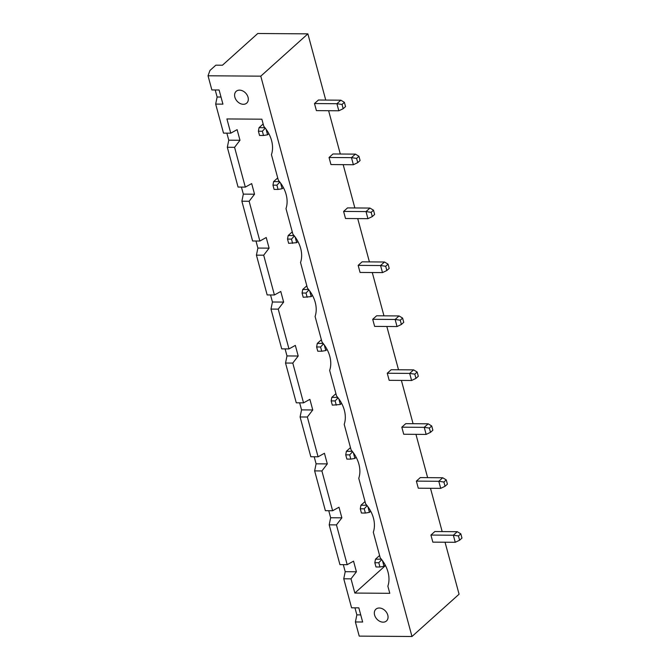 <?xml version="1.0" encoding="UTF-8"?>
<svg xmlns="http://www.w3.org/2000/svg" width="670" height="670" viewBox="0 0 670 670"><rect width="100%" height="100%" fill="white"/><g stroke="black" fill="none" stroke-linecap="round" stroke-linejoin="round"><path stroke-width="1" d="M257.766 33.5L307.882 33.86L260.781 76.162L208.035 75.777L209.961 70.459L215.849 65.174L222.44 65.224L257.766 33.5M260.781 76.162L411.975 636.5L459.076 594.206L445.048 542.231M442.175 531.586L430.492 488.288M427.628 477.651L415.944 434.353M413.072 423.708L401.389 380.409M398.516 369.773L386.833 326.474M383.96 315.83L372.277 272.531M369.413 261.895L357.721 218.596M354.857 207.96L343.174 164.653M340.301 154.016L328.618 110.717M325.746 100.081L307.882 33.86M358.157 265.37L360.066 272.447L382.486 272.606L380.577 265.529L358.157 265.37L362.085 261.844L384.496 262.003L380.577 265.529L385.702 266.266L386.841 270.512L382.486 272.606M372.713 319.305L374.622 326.382L397.042 326.55L395.132 319.464L372.713 319.305L376.632 315.779L399.052 315.939L395.132 319.464L400.25 320.21L402.611 318.091L399.052 315.939M343.601 211.427L345.511 218.504L367.93 218.671L366.021 211.586L343.601 211.427L347.529 207.901L369.949 208.069L366.021 211.586L371.147 212.331L373.5 210.213L369.949 208.069M387.26 373.24L389.17 380.326L411.589 380.485L409.68 373.408L387.26 373.24L391.188 369.723L413.608 369.882L409.68 373.408L414.805 374.145L417.159 372.034L413.608 369.882M329.045 157.492L330.955 164.569L353.375 164.728L351.465 157.651L329.045 157.492L332.973 153.966L355.393 154.125L351.465 157.651L356.591 158.388L357.738 162.634L353.375 164.728M430.927 535.062L432.837 542.139L455.257 542.298L453.347 535.221L430.927 535.062L434.847 531.536L457.267 531.695L453.347 535.221L458.464 535.958L460.826 533.848L457.267 531.695M440.701 488.363L445.056 486.269L447.418 484.159L446.27 479.904L442.719 477.76L420.299 477.593L416.372 481.119L418.281 488.204L440.701 488.363L438.791 481.286L416.372 481.119M426.145 434.42L430.508 432.334L432.862 430.215L431.715 425.969L428.163 423.817L405.744 423.658L401.816 427.184L403.725 434.26L426.145 434.42L424.236 427.343L401.816 427.184M338.827 110.793L343.182 108.699L345.536 106.58L344.388 102.334L340.837 100.19L318.418 100.023L314.498 103.549L316.408 110.625L338.827 110.793L336.918 103.716L314.498 103.549M411.975 636.5L359.221 636.115L355.401 621.961L362.654 622.011L358.835 607.857L351.583 607.807L343.752 578.78L351.005 578.838L354.84 593.059L389.789 593.319L387.863 586.166A28.735 21.407 -131.9 0 0 380.225 557.85L373.307 532.231A28.735 21.407 -131.9 0 0 365.669 503.915L358.76 478.288A28.735 21.407 -131.9 0 0 351.114 449.972L344.204 424.353A28.735 21.407 -131.9 0 0 336.566 396.037L329.648 370.409A28.735 21.407 -131.9 0 0 322.01 342.094L315.093 316.474A28.735 21.407 -131.9 0 0 307.455 288.159L300.537 262.531A28.735 21.407 -131.9 0 0 292.899 234.215L285.99 208.596A28.735 21.407 -131.9 0 0 278.352 180.28L271.434 154.653A28.735 21.407 -131.9 0 0 263.796 126.345L261.861 119.193L226.912 118.942L230.756 133.171L237.121 129.653L239.986 140.264L234.575 147.325L245.312 187.106L251.677 183.588L254.541 194.208L249.131 201.26L259.859 241.041L266.224 237.523L269.089 248.143L263.687 255.203L274.415 294.984L280.78 291.467L283.644 302.086L278.234 309.138L288.971 348.919L295.336 345.402L298.2 356.021L292.79 363.081L303.527 402.863L309.892 399.345L312.756 409.965L307.346 417.016L318.074 456.798L324.439 453.28L327.312 463.9L321.901 470.96L332.63 510.741L338.995 507.224L341.859 517.843L336.449 524.895L347.186 564.676L353.551 561.159L356.415 571.778L351.005 578.838M230.756 133.171L223.504 133.112L215.673 104.093L222.926 104.143L219.107 89.989L211.854 89.939L208.035 75.777M442.719 477.76L438.791 481.286L443.917 482.023L446.27 479.904M428.163 423.817L424.236 427.343L429.361 428.088L431.715 425.969M340.837 100.19L336.918 103.716L342.035 104.453L344.388 102.334M354.958 607.832L356.859 614.876L355.401 621.961M343.752 578.78L345.209 571.694L343.308 564.651M347.186 564.676L339.933 564.626L329.196 524.844L330.653 517.759L328.752 510.707M332.63 510.741L325.377 510.682L314.64 470.901L316.098 463.816L314.197 456.772M318.074 456.798L310.821 456.747L300.093 416.966L301.542 409.881L299.641 402.829M303.527 402.863L296.274 402.812L285.537 363.031L286.986 355.938L285.085 348.894M288.971 348.919L281.718 348.869L270.981 309.088L272.439 302.003L270.538 294.959M269.089 248.143L257.883 248.067L255.982 241.016M254.541 194.208L243.327 194.124L241.426 187.081M239.986 140.264L228.772 140.189L226.87 133.137M215.673 104.093L217.122 97.008L215.221 89.964M356.859 614.876L360.736 614.901M217.122 97.008L221.008 97.033M345.209 571.694L356.415 571.778M354.84 593.059L385.476 565.547M379.279 608.008A7.906 5.888 -131.9 0 0 375.904 609.197A7.906 5.888 -131.9 0 0 376.808 619.021A7.906 5.888 -131.9 0 0 386.473 620.964A7.906 5.888 -131.9 0 0 386.933 613.05A7.906 5.888 -131.9 0 0 379.279 608.008M239.55 90.14A7.906 5.888 -131.9 0 0 236.175 91.329A7.906 5.888 -131.9 0 0 237.071 101.153A7.906 5.888 -131.9 0 0 246.736 103.096A7.906 5.888 -131.9 0 0 247.197 95.182A7.906 5.888 -131.9 0 0 239.55 90.14M384.496 262.003L388.056 264.156L389.203 268.402L386.841 270.512M388.056 264.156L385.702 266.266M397.042 326.55L401.397 324.456L403.75 322.337L402.611 318.091M401.397 324.456L400.25 320.21M367.93 218.671L372.294 216.578L374.647 214.459L373.5 210.213M372.294 216.578L371.147 212.331M411.589 380.485L415.953 378.391L418.306 376.28L417.159 372.034M415.953 378.391L414.805 374.145M355.393 154.125L358.944 156.278L360.091 160.524L357.738 162.634M358.944 156.278L356.591 158.388M455.257 542.298L459.612 540.213L461.965 538.094L460.826 533.848M459.612 540.213L458.464 535.958M445.056 486.269L443.917 482.023M430.508 432.334L429.361 428.088M343.182 108.699L342.035 104.453M330.653 517.759L341.859 517.843M316.098 463.816L327.312 463.9M245.312 187.106L238.059 187.056L227.323 147.274L234.575 147.325M228.772 140.189L227.323 147.274M301.542 409.881L312.756 409.965M259.859 241.041L252.607 240.991L241.878 201.209L249.131 201.26M243.327 194.124L241.878 201.209M286.986 355.938L298.2 356.021M274.415 294.984L267.163 294.934L256.426 255.153L263.687 255.203M257.883 248.067L256.426 255.153M272.439 302.003L283.644 302.086M270.981 309.088L278.234 309.138M285.537 363.031L292.79 363.081M300.093 416.966L307.346 417.016M314.64 470.901L321.901 470.96M329.196 524.844L336.449 524.895M283.393 187.583L282.12 188.731L280.596 183.086M279.499 181.645L273.611 181.603L277.715 177.927M294.046 235.589L288.167 235.547L292.262 231.862M297.949 241.518L296.668 242.674L295.152 237.029M327.06 349.397L325.779 350.544L324.255 344.908M323.158 343.467L317.279 343.425L321.374 339.74M308.602 289.524L302.723 289.482L306.818 285.805M312.505 295.462L311.223 296.609L309.699 290.964M337.714 397.402L331.826 397.36L335.93 393.675M341.608 403.34L340.335 404.487L338.811 398.843M264.943 127.71L259.055 127.668L263.159 123.983M268.846 133.648L267.565 134.796L266.04 129.151M385.275 565.153L383.994 566.301L382.47 560.656M381.372 559.216L375.493 559.174L379.589 555.497M366.817 505.281L360.937 505.239L365.033 501.554M370.719 511.218L369.438 512.366L367.914 506.721M356.164 457.275L354.882 458.422L353.366 452.778M352.261 451.337L346.382 451.295L350.477 447.619M279.826 182.064L276.919 185.171L278.058 189.417L282.12 188.731M276.919 185.171L272.958 185.146L273.611 181.603M278.058 189.417L274.105 189.392L272.958 185.146M296.668 242.674L288.661 243.327L287.514 239.081L288.167 235.547M292.614 243.361L291.467 239.115L294.381 235.999M291.467 239.115L287.514 239.081M323.484 343.878L320.578 346.993L321.726 351.239L325.779 350.544M320.578 346.993L316.617 346.959L317.279 343.425M321.726 351.239L317.764 351.206L316.617 346.959M311.223 296.609L303.209 297.271L302.07 293.024L302.723 289.482M307.17 297.296L306.022 293.05L308.929 289.942M306.022 293.05L302.07 293.024M340.335 404.487L332.32 405.149L331.173 400.903L331.826 397.36M336.273 405.174L335.134 400.928L338.04 397.821M335.134 400.928L331.173 400.903M258.402 131.203L259.55 135.457L263.511 135.482L262.364 131.236L258.402 131.203L259.055 127.668M262.364 131.236L265.27 128.121M263.511 135.482L267.565 134.796M381.699 559.634L378.793 562.741L379.94 566.996L383.994 566.301M378.793 562.741L374.832 562.716L375.493 559.174M379.94 566.996L375.979 566.962L374.832 562.716M360.284 508.781L361.432 513.027L365.385 513.053L364.237 508.806L360.284 508.781L360.937 505.239M364.237 508.806L367.143 505.699M365.385 513.053L369.438 512.366M352.596 451.756L349.681 454.871L350.829 459.118L354.882 458.422M349.681 454.871L345.728 454.838L346.382 451.295M350.829 459.118L346.876 459.084L345.728 454.838"/></g></svg>
